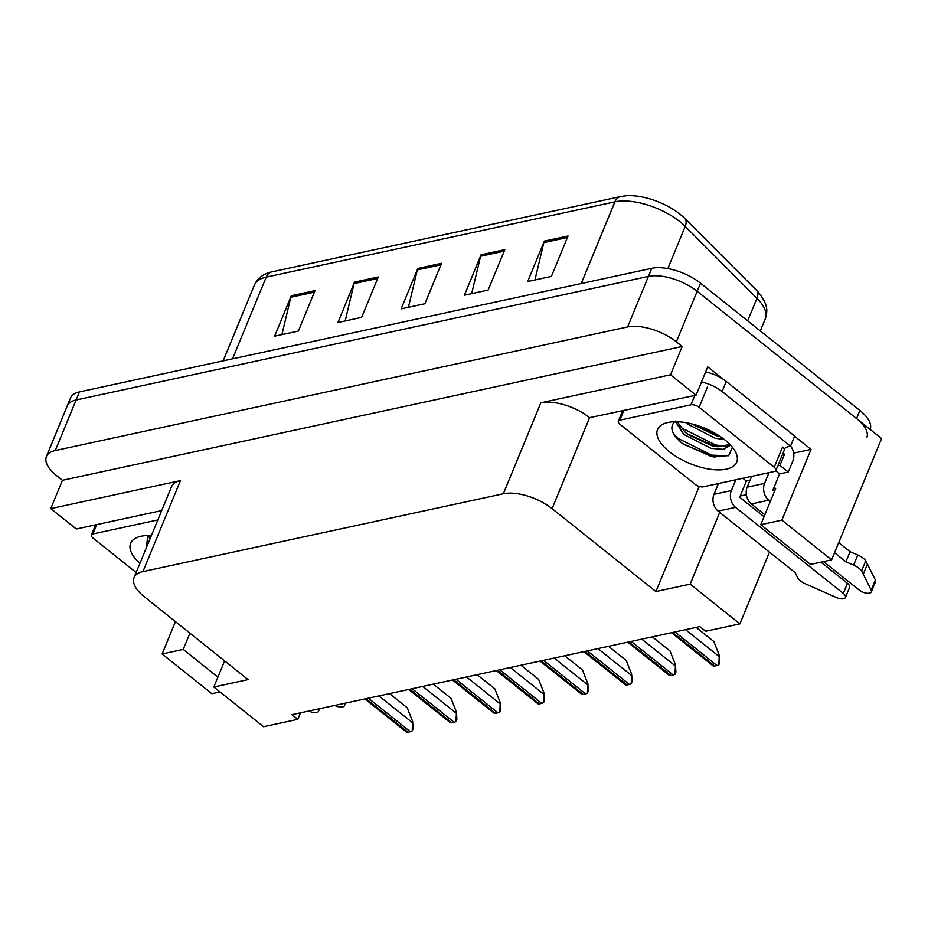 <?xml version="1.0" encoding="UTF-8"?>
<svg xmlns="http://www.w3.org/2000/svg" width="928" height="928" viewBox="0 0 928 928"><rect width="100%" height="100%" fill="white"/><g stroke="black" fill="none" stroke-linecap="round" stroke-linejoin="round"><path stroke-width="1.39" d="M794.588 436.253L811.037 449.384L793.637 453.142M719.734 512.384L690.154 584.153L655.91 591.542L552.102 508.637L589.605 417.658L696.058 395.177L707.728 366.873L723.132 379.181M552.102 508.637A36.679 16.426 -157.6 0 0 503.347 493.766L142.947 571.59L180.45 480.611L50.773 508.614L76.305 529.006L161.692 510.574M180.45 480.611A36.679 16.426 -157.6 0 0 171.564 486.632L134.061 577.61A36.679 16.426 -157.6 0 0 144.258 596.704L248.066 679.621L213.834 687.01L224.611 660.875M589.605 417.658A36.679 16.426 -157.6 0 0 540.85 402.787L670.515 374.784L682.184 346.48L62.431 480.31L56.596 475.646A36.679 16.426 22.4 0 1 46.4 456.541A36.679 16.426 22.4 0 1 55.286 450.532L627.595 326.946A36.679 16.426 22.4 0 1 676.35 341.817L682.184 346.48M696.058 395.177L670.515 374.784M781.863 520.144L760.751 524.703L810.492 564.421L831.604 559.862L781.863 520.144L811.037 449.384M831.604 559.862L881.6 438.561L697.172 291.276L856.567 418.574A36.679 16.426 22.4 0 1 866.764 437.668M46.4 456.541L70.563 397.915A36.679 16.426 22.4 0 1 79.448 391.906L651.758 268.308L648.417 276.393A36.679 16.426 22.4 0 1 697.172 291.276A36.679 16.426 22.4 0 0 648.417 276.393L76.108 399.991L648.417 276.393L627.595 326.946M67.234 406A36.679 16.426 22.4 0 1 76.108 399.991A36.679 16.426 22.4 0 0 67.234 406M220.006 691.94L211.851 693.703L162.122 653.973L175.45 621.621M50.773 508.614L62.431 480.31M213.834 687.01L263.575 726.728L297.807 719.339L291.96 714.676L699.805 626.597L705.651 631.272L739.883 623.871L769.474 552.102M297.807 719.339L300.486 712.832M142.947 571.59A36.679 16.426 -157.6 0 0 134.061 577.61M655.91 591.542L699.236 486.446M189.927 633.174L183.234 649.414L162.122 653.973M760.751 524.703L775.75 488.314L773.442 488.812M746.356 494.659L740.231 495.981M690.154 584.153L739.883 623.871M217.906 677.115L183.234 649.414M747.666 320.844L756.958 298.282L685.224 226.397A48.906 21.901 -157.6 0 0 679.911 221.664A48.906 21.901 -157.6 0 0 614.904 201.84A12.226 9.164 -102.2 0 1 620.67 196.55L626.33 195.75A44.022 19.708 22.4 0 1 680.085 214.264A44.022 19.708 22.4 0 1 684.864 218.521L756.598 290.406A44.022 19.708 22.4 0 1 758.663 292.622C768.755 305.556 767.456 311.68 765.229 319.023A48.906 21.901 -157.6 0 0 756.958 298.282A12.226 7.459 -44.9 0 0 756.598 290.406M281.903 334.614L290.824 297.238A9.779 7.331 -102.2 0 1 291.311 295.754L274.642 336.18L298.364 331.064L315.033 290.626L291.311 295.754M345.158 320.96L354.09 283.574A9.779 7.331 -102.2 0 1 354.566 282.089L337.896 322.526L361.618 317.399L378.288 276.973L354.566 282.089M534.922 279.978L543.854 242.591A9.779 7.331 -102.2 0 1 544.33 241.106L527.661 281.544L551.383 276.416L568.052 235.99L544.33 241.106M471.668 293.642L480.6 256.256A9.779 7.331 -102.2 0 1 481.075 254.771L464.406 295.208L488.128 290.081L504.797 249.644L481.075 254.771M408.413 307.296L417.345 269.92A9.779 7.331 -102.2 0 1 417.82 268.436L401.151 308.862L424.873 303.746L441.542 263.308L417.82 268.436M651.758 268.308A36.679 16.426 22.4 0 1 700.512 283.179L859.896 410.478A36.679 16.426 22.4 0 1 870.151 429.42M389.505 693.61L407.206 707.739L412.635 721.485L412.218 730.904A6.113 2.981 128.6 0 1 410.35 731.74L407.984 732.25A6.113 2.981 128.6 0 1 406.499 732.134L364.878 698.935M412.635 721.485L413.064 728.851L412.218 730.904M433.318 684.156L451.008 698.285L456.437 712.031L456.019 721.439A6.113 2.981 128.6 0 1 454.152 722.274L451.785 722.784A6.113 2.981 128.6 0 1 450.312 722.68L408.68 689.469M456.437 712.031L456.866 719.386L456.019 721.439M477.12 674.691L494.81 688.82L500.238 702.566L499.832 711.985A6.113 2.981 128.6 0 1 497.965 712.82L495.587 713.33A6.113 2.981 128.6 0 1 494.114 713.214L452.493 680.015M500.238 702.566L500.668 709.932L499.832 711.985M520.921 665.237L538.623 679.366L544.052 693.112L543.634 702.519A6.113 2.981 128.6 0 1 541.766 703.354L539.4 703.865A6.113 2.981 128.6 0 1 537.915 703.76L496.294 670.55M544.052 693.112L544.481 700.478L543.634 702.519M564.723 655.771L582.424 669.9L587.853 683.646L587.436 693.065A6.113 2.981 128.6 0 1 585.568 693.9L583.202 694.411A6.113 2.981 128.6 0 1 581.728 694.295L540.096 661.096M587.853 683.646L588.282 691.012L587.436 693.065M769.022 472.619L764.579 483.418L747.179 487.165A12.226 9.164 77.8 0 0 751.355 503.939L764.869 514.727M823.554 561.602L859.108 589.999A7.807 3.492 22.4 0 0 866.427 593.166A7.807 3.492 22.4 0 0 871.369 591.878A7.807 3.492 22.4 0 0 871.183 590.092L861.613 570.917L865.789 560.814L875.359 579.977L871.183 590.092M747.179 487.165L751.622 476.377M750.01 480.286L746.379 481.075L739.709 497.246L764.057 516.699M742.864 478.268L746.379 481.075M782.408 454.697L784.52 454.244L779.938 465.369L777.815 465.821M775.692 470.798L779.59 473.906L772.92 490.077L774.509 491.341M779.938 465.369L788.278 472.027L779.59 473.906M717.901 484.81L716.764 483.906M705.64 371.919A24.453 10.95 -157.6 0 1 720.569 377.615A24.453 10.95 22.4 0 1 726.23 381.42L794.658 436.067L790.494 446.182L722.065 391.523L726.23 381.42M701.475 382.023A24.453 10.95 22.4 0 1 722.065 391.523M784.705 448.41L784.299 449.396M784.16 448.943A24.453 10.95 22.4 0 1 790.494 446.182M790.563 446.02A12.226 9.164 -102.2 0 1 792.86 460.903L788.278 472.027M784.52 454.244L783.07 453.084M735.811 479.788L731.368 490.587L713.968 494.346L718.423 483.546M713.968 494.346A12.226 9.164 77.8 0 0 718.144 511.119L795.296 572.738L797.384 577.251A12.226 5.475 22.4 0 0 804.251 583.306L836.534 597.574A7.807 3.492 22.4 0 0 845.454 597.481A7.807 3.492 22.4 0 0 843.285 593.41L735.544 507.361A12.226 9.164 -102.2 0 1 731.368 490.587M820.978 562.159L847.45 583.306L843.285 593.41M845.454 597.481L849.63 587.366A7.807 3.492 -157.6 0 0 847.45 583.306M770.333 501.456L768.755 500.192A12.226 9.164 -102.2 0 1 764.579 483.418M845.907 561.8L850.071 551.696L857.774 555.002L853.609 565.106L845.907 561.8L834.539 552.728M838.715 542.625L850.071 551.696M871.369 591.878L875.533 581.775A7.807 3.492 -157.6 0 0 875.359 579.977M857.774 555.002A12.226 5.475 22.4 0 1 865.789 560.814M853.609 565.106A12.226 5.475 22.4 0 1 861.613 570.917M863.295 574.119L867.471 564.015M318.107 709.027A7.807 3.492 22.4 0 1 318.536 711.266A7.807 3.492 22.4 0 1 309.604 711.358L308.85 711.034M344.044 703.424L344.265 703.876A7.807 3.492 22.4 0 1 344.45 705.674A7.807 3.492 22.4 0 1 334.799 705.431M724.803 439.837A42.792 19.163 22.4 0 1 735.034 451.054A42.792 19.163 22.4 0 1 719.084 469.893A42.792 19.163 22.4 0 1 669.448 451.785A42.792 19.163 22.4 0 1 666.536 422.82A42.792 19.163 22.4 0 1 724.803 439.837M675.456 421.092C669.471 426.068 670.979 432.854 679.992 441.473L683.286 444.176L713.841 456.97L728.77 455.544L732.366 447.203M677.266 421.753L684.852 431.88L688.158 434.594L712.112 445.869L716.486 446.658L730.081 444.616M675.526 421.73L683.82 434.408L711.068 448.386L723.399 449.338L730.429 445.243M691.476 423.829L716.277 435.754L720.244 436.496M686.326 422.739L687.984 424.305L715.244 438.283L724.281 439.42M620.043 424.351A6.113 2.738 22.4 0 1 618.338 421.173A6.113 2.738 22.4 0 1 619.823 420.175L690.977 404.805A6.113 2.738 22.4 0 1 699.109 407.288L774.207 467.271A6.113 2.738 22.4 0 1 775.912 470.45A6.113 2.738 22.4 0 1 774.428 471.447L703.273 486.817A6.113 2.738 22.4 0 1 695.142 484.335L620.043 424.351M774.207 467.271L782.548 447.052A6.113 2.738 22.4 0 1 784.241 450.231L775.912 470.45M691.546 423.852L719.977 436.311M686.894 433.608L715.186 446.287L718.028 446.844M682.358 443.445L711.022 456.402L714.722 457.086M695.733 425.001L716.416 434.072M678.89 424.989L682.405 428.388L715.708 445.034L726.879 446.287M673.67 433.91L678.229 438.492L711.544 455.138L728.318 455.776M150.348 535.549L150.881 536.802M148.608 535.514L149.849 539.33M136.161 572.518L93.113 538.147A6.113 2.738 22.4 0 1 91.42 534.957A6.113 2.738 22.4 0 1 92.893 533.96L157.841 519.935M139.931 563.377A42.792 19.163 22.4 0 1 139.606 536.616A42.792 19.163 22.4 0 1 151.38 535.584M147.668 535.537L146.543 547.323M608.536 646.317L626.226 660.446L631.655 674.192L631.237 683.6A6.113 2.981 128.6 0 1 629.381 684.435L627.003 684.945A6.113 2.981 128.6 0 1 625.53 684.841L583.898 651.63M631.655 674.192L632.084 681.558L631.237 683.6M652.338 636.852L670.039 650.98L675.456 664.726L675.05 674.146A6.113 2.981 128.6 0 1 673.183 674.981L670.805 675.491A6.113 2.981 128.6 0 1 669.332 675.375L627.711 642.176M675.456 664.726L675.897 672.092L675.05 674.146M696.139 627.398L713.841 641.526L719.27 655.272L718.852 664.68A6.113 2.981 128.6 0 1 716.984 665.515L714.618 666.026A6.113 2.981 128.6 0 1 713.133 665.921L671.512 632.71M719.27 655.272L719.699 662.638L718.852 664.68M676.35 341.817L700.512 283.179M55.286 450.532L79.448 391.906M503.347 493.766L540.85 402.787M684.864 218.521A12.226 7.459 -44.9 0 1 685.224 226.397L667.835 268.586M581.23 283.539L614.904 201.84L266.208 277.136A48.906 21.901 -157.6 0 0 254.365 285.151C257.45 278.191 263.32 273.76 271.974 271.846A12.226 9.164 77.8 0 0 266.208 277.136L232.522 358.846M859.896 410.478L856.567 418.574M417.345 269.92L440.916 264.828M480.6 256.256L504.171 251.163M543.854 242.591L567.426 237.51M354.09 283.574L377.661 278.481M290.824 297.238L314.406 292.146M365.968 698.691L407.984 732.25M368.335 698.181L410.35 731.74M378.914 695.896L412.218 722.494M409.77 689.237L451.785 722.784M412.148 688.727L454.152 722.274M422.716 686.442L456.019 713.04M453.583 679.772L495.587 713.33M455.95 679.261L497.965 712.82M466.529 676.976L499.821 703.575M497.385 670.318L539.4 703.865M499.751 669.807L541.766 703.354M510.33 667.522L543.634 694.121M541.186 660.852L583.202 694.411M543.564 660.342L585.568 693.9M554.132 658.056L587.436 684.655M718.144 511.119L735.544 507.361M751.355 503.939L768.755 500.192M619.823 420.175L623.674 410.802M699.109 407.288L707.438 387.069M690.977 404.805L694.84 395.444M92.893 533.96L96.756 524.598M584.988 651.398L627.003 684.945M587.366 650.888L629.381 684.435M597.934 648.602L631.237 675.201M628.801 641.932L670.805 675.491M631.168 641.422L673.183 674.981M641.747 639.137L675.05 665.736M672.603 632.478L714.618 666.026M674.969 631.968L716.984 665.515M685.548 629.683L718.852 656.282M271.974 271.846L620.67 196.55M254.365 285.151L223.161 360.864M765.229 319.023L760.322 330.948M345.506 703.111L344.45 705.674M319.592 708.714L318.536 711.266M618.338 421.173L622.502 411.058M91.42 534.957L95.584 524.842"/></g></svg>
